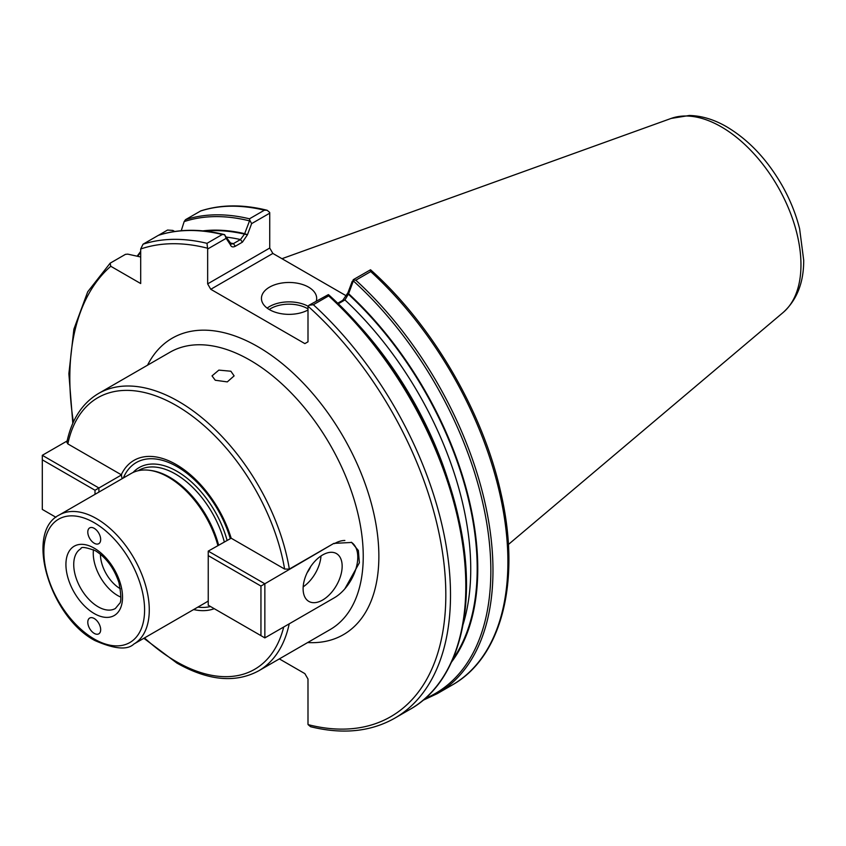 <?xml version="1.0" encoding="UTF-8"?>
<svg xmlns="http://www.w3.org/2000/svg" width="846" height="846" viewBox="0 0 846 846"><rect width="100%" height="100%" fill="white"/><g stroke="black" fill="none" stroke-linecap="round" stroke-linejoin="round"><path stroke-width="1.27" d="M230.884 371.225L218.85 370.114L212.029 375.888L215.265 380.245L227.299 381.895L234.12 375.888L230.884 371.225M100.441 554.246A28.161 16.254 -120 0 0 120.354 588.774A28.161 16.254 -120 0 0 120.386 588.795M93.462 549.699A34.506 19.923 -120 0 0 117.657 595.521A34.506 19.923 -120 0 0 120.841 597.117M279.349 658.897L304.856 673.617L307.986 679.021L307.997 723.827A3.31 1.914 -120 0 0 308.081 724.62L310.609 726.725C342.662 734.614 370.707 731.769 394.754 718.18A269.187 155.41 60 0 0 313.337 304.719L308.98 305.258L308.081 306.252A3.31 1.914 -120 0 0 307.997 306.939L307.997 341.805L304.867 343.613L307.997 341.805M267.146 308.113A27.611 15.937 180 0 1 308.081 306.252A265.866 153.496 -120 0 1 445.821 594.96A265.866 153.496 -120 0 1 308.081 724.62M307.997 308.906A25.951 14.985 0 0 0 307.405 308.557A25.951 14.985 0 0 0 269.218 309.499M316.288 301.028A27.611 15.937 0 0 0 316.668 298.416A27.611 15.937 0 0 0 308.579 287.143A27.611 15.937 0 0 0 278.493 283.685A27.611 15.937 0 0 0 261.446 298.416A27.611 15.937 0 0 0 269.536 309.689A27.611 15.937 0 0 0 307.997 310.017M344.861 588.827L359.37 562.791L358.366 550.524L351.65 542.455L333.853 543.386L289.343 569.083L284.605 569.051L231.17 538.204A84.484 48.772 -120 0 0 176.222 464.549A84.484 48.772 -120 0 0 121.274 474.754L67.839 443.907L66.855 442.278C71.646 419.489 82.199 403.235 98.496 393.506A160.127 92.447 -120 0 1 178.559 401.427A160.127 92.447 -120 0 1 289.343 569.083M193.618 609.564A84.484 48.772 -120 0 0 214.25 608.686M197.869 607.111A81.449 47.027 -120 0 0 210.495 606.519M218.617 545.12A73.443 42.395 -120 0 0 169.76 477.292A73.443 42.395 -120 0 0 151.233 470.545L149.605 470.323A74.543 43.04 -120 0 0 131.141 473.485L59.305 514.96C24.164 532.282 50.231 617.125 94.911 640.549C114.432 649.104 127.408 650.278 133.837 644.07A74.543 43.04 -120 0 0 145.269 584.343A74.543 43.04 -120 0 0 96.571 518.651A74.543 43.04 -120 0 0 59.305 514.96M133.837 644.07L205.684 602.595A74.543 43.04 -120 0 0 208.243 600.903M217.877 545.554A74.543 43.04 -120 0 0 168.417 477.176A74.543 43.04 -120 0 0 149.605 470.323M94.234 618.511A9.116 5.256 -120 0 0 89.676 618.066A9.116 5.256 -120 0 0 88.28 625.363A9.116 5.256 -120 0 0 94.234 633.39A9.116 5.256 -120 0 0 98.781 633.844A9.116 5.256 -120 0 0 100.177 626.537A9.116 5.256 -120 0 0 94.234 618.511M94.234 528.348A9.116 5.256 -120 0 0 89.676 527.893A9.116 5.256 -120 0 0 88.28 535.19A9.116 5.256 -120 0 0 94.234 543.227A9.116 5.256 -120 0 0 98.781 543.671A9.116 5.256 -120 0 0 100.177 536.375A9.116 5.256 -120 0 0 94.234 528.348M230.228 538.416A81.449 47.027 -120 0 0 176.391 466.231A81.449 47.027 -120 0 0 123.326 478.001M122.131 478.688L121.274 474.754M231.17 538.204L208.243 551.116L264.851 583.793L264.851 637.895L334.35 597.773A33.131 19.13 120 0 0 357.773 557.197A33.131 19.13 120 0 0 351.249 542.233M346.67 296.058L272.856 253.44L210.77 289.29L304.867 343.613M140.69 256.983L127.788 254.138L125.451 254.35L110.139 263.191L87.698 291.817L73.888 329.157L68.875 373.678L72.809 423.328M174.688 231.487L172.859 230.429L167.529 230.059L158.614 235.241C178.453 228.885 200.365 228.674 224.338 234.585L231.307 244.113L233.39 243.637L240.476 239.545L244.494 234.131L249.792 220.193L249.475 218.807L264.396 210.189L267.125 210.263L269.641 212.378A3.31 1.914 60 0 1 269.737 213.171L251.632 223.619L247.455 234.754L242.432 242.146L235.347 246.239C232.84 247.497 231.159 246.969 230.324 244.642L226.146 238.339L207.651 249.01L207.651 283.875L269.737 248.037L269.737 213.171M110.139 263.191L110.773 266.268L140.69 283.537L140.69 248.999L143.037 244.198L158.35 235.357A269.187 155.41 -120 0 1 222.308 234.49L224.687 234.691L226.146 238.339M181.256 230.715L184.153 221.599L185.507 219.674L200.83 210.876C220.891 204.468 242.992 204.267 267.125 210.263M210.77 289.29L207.651 283.875L269.737 248.037L272.856 253.44L210.77 289.29M207.651 249.01A3.31 1.914 -120 0 0 207.566 248.216L206.995 243.331L222.308 234.49M370.167 270.413L370.728 271.587L355.806 280.206L353.67 280.005L348.615 293.71L344.946 299.939L338.252 303.799M337.691 303.259L342.778 300.319L347.939 292.737L352.179 281.432L353.67 280.005L353.184 279.73L370.548 269.768C432.338 324.832 483.32 412.288 501.033 493.546C521.083 580.536 502.164 657.109 452.155 685.048A269.187 155.41 -120 0 0 370.728 271.587M308.98 305.258L328.364 294.62L328.65 295.889L313.337 304.719M451.542 662.037A256.349 147.997 60 0 0 348.615 293.71L347.939 292.737L348.362 294.207A255.788 147.68 -120 0 1 452.716 659.404M463.132 624.263A251.928 145.449 -120 0 0 344.946 299.939L342.778 300.319M229.721 242.199L230.324 244.642L229.943 242.527M230.049 242.929A251.928 145.449 60 0 1 233.39 243.637L235.347 246.239M226.347 237.144A251.928 145.449 -120 0 1 240.476 239.545L242.432 242.146M205.25 231.117A255.83 147.701 -120 0 1 244.494 234.131L247.455 234.754L244.557 233.633A256.296 147.965 60 0 0 202.881 230.873M251.632 223.619L249.792 220.193M342.154 566.217A27.611 15.937 120 0 0 336.444 553.58A27.611 15.937 120 0 0 315.167 560.972A27.611 15.937 120 0 0 303.111 588.753A27.611 15.937 120 0 0 308.832 601.4A27.611 15.937 120 0 0 330.109 593.998A27.611 15.937 120 0 0 342.154 566.217M260.949 586.056L208.243 555.621L208.243 605.218L260.949 635.642L260.949 586.056L333.853 543.386M344.861 540.478A33.131 19.13 120 0 0 334.35 543.671M307.204 572.594A15.186 8.767 120 0 0 310.683 566.566M303.185 586.838A27.611 15.937 120 0 0 321.004 555.959M264.851 637.895L260.949 635.642M208.243 555.621L208.243 551.116M121.655 474.86L98.919 487.994L42.3 455.307L67.13 440.978M95.006 494.339L95.006 490.246L42.3 459.822L42.3 509.408L55.921 517.276M95.006 490.246L98.919 487.994L98.919 492.086M42.3 455.307L42.3 459.822M94.234 548.187A40.037 23.117 60 0 1 122.533 597.213A40.037 23.117 60 0 1 94.234 613.551A40.037 23.117 60 0 1 65.925 564.525A40.037 23.117 60 0 1 94.234 548.187M98.136 606.793A34.506 19.923 -120 0 0 115.384 608.496L119.371 603.684C121.454 602.352 121.316 595.341 118.958 582.651C114.073 568.174 106.215 557.525 95.376 550.714C85.784 547.203 80.952 546.548 80.878 548.726A34.506 19.923 -120 0 0 75.59 576.38A34.506 19.923 -120 0 0 98.136 606.793M671.111 118.44L689.3 115.479C701.778 115.775 714.278 119.572 726.809 126.868C748.467 139.791 766.73 159.027 781.598 184.576C789.804 198.926 795.811 213.657 799.618 228.769L803.7 260.219C803.785 282.532 796.932 299.949 783.142 312.491A112.634 65.026 -120 0 0 793.231 220.806A112.634 65.026 -120 0 0 721.321 126.858A112.634 65.026 -120 0 0 671.111 118.44L281.961 258.696M307.648 642.558A171.167 98.823 -120 0 0 376.153 525.313A171.167 98.823 -120 0 0 257.829 346.659A171.167 98.823 -120 0 0 147.521 365.208M143.852 638.296L176.909 663.084C208.148 680.723 235.389 683.314 258.633 670.857L330.077 629.604A160.127 92.447 -120 0 0 354.622 501.287A160.127 92.447 -120 0 0 250.014 360.185A160.127 92.447 -120 0 0 169.951 352.253L98.496 393.506M258.633 670.857A160.127 92.447 -120 0 0 289.205 623.84M227.066 540.245A75.643 43.675 -120 0 0 177.004 471.317A75.643 43.675 -120 0 0 133.065 472.48M224.296 541.842A73.443 42.395 -120 0 0 175.439 474.014A73.443 42.395 -120 0 0 138.723 470.376L138.088 470.746M94.234 639.026A71.233 41.126 -120 0 0 144.592 609.945A71.233 41.126 -120 0 0 94.234 522.712A71.233 41.126 -120 0 0 43.865 551.793A71.233 41.126 -120 0 0 94.234 639.026M144.507 637.916A156.817 90.543 -120 0 0 176.222 661.572A156.817 90.543 -120 0 0 283.717 627.002M140.69 252.32A268.076 154.776 -120 0 0 137.686 256.306M143.037 244.198A269.187 155.41 60 0 1 206.995 243.331M249.369 220.838A268.076 154.776 -120 0 0 184.153 221.599M185.507 219.674A269.187 155.41 60 0 1 249.475 218.807M264.396 210.189A269.187 155.41 -120 0 0 200.428 211.056M207.513 601.421A75.643 43.675 -120 0 0 208.243 601.252M284.605 569.051A156.817 90.543 -120 0 0 176.222 405.488A156.817 90.543 -120 0 0 67.839 443.907M110.773 266.268A265.866 153.496 -120 0 0 73.391 422.027M207.566 248.216A265.866 153.496 -120 0 0 140.69 248.999M394.754 718.18L410.067 709.339A269.187 155.41 -120 0 0 328.65 295.889M328.946 295.074A268.076 154.776 60 0 1 453.593 656.549M354.918 321.046A251.928 145.449 60 0 1 449.586 485.022M424.999 698.595A268.076 154.776 -120 0 0 486.429 521.242A268.076 154.776 -120 0 0 353.395 280.957M355.806 280.206A269.187 155.41 60 0 1 437.234 693.657L452.155 685.048M783.142 312.491L508.383 544.507M137.137 256.19L140.69 251.389M410.067 709.339C459.346 681.855 478.455 606.36 459.008 520.015C441.686 438.545 390.725 350.456 328.777 294.894M422.968 700.329L437.234 693.657"/></g></svg>
